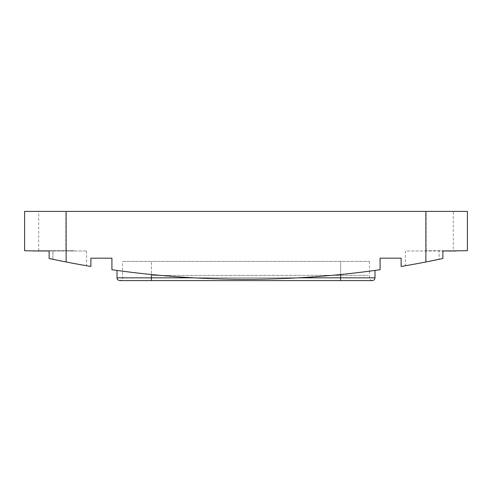 <?xml version="1.0" encoding="UTF-8"?>
<svg xmlns="http://www.w3.org/2000/svg" width="492" height="492" viewBox="0 0 492 492"><rect width="100%" height="100%" fill="white"/><g stroke="black" fill="none" stroke-linecap="round" stroke-linejoin="round"><path stroke-width="0.37" stroke-dasharray="2.46 1.84" d="M298.312 277.826A944.603 944.603 0 0 1 193.688 277.826A944.603 944.603 0 0 0 298.312 277.826L193.688 277.826L298.312 277.826A944.603 944.603 0 0 0 340.618 274.524A944.603 944.603 0 0 1 298.312 277.826L374.996 277.826M427.173 261.738L425.887 261.99A944.603 944.603 0 0 1 401.121 266.455L401.121 258.177L380.088 258.177L380.088 269.708A944.603 944.603 0 0 1 111.918 269.708L111.918 258.177L90.885 258.177L90.885 266.455M346.011 273.964L351.27 273.392M356.263 272.82L360.87 272.267M362.1 272.113L368.471 271.301M369.455 261.387L369.455 271.172L340.618 274.524L340.618 280.594L340.618 277.826L151.382 277.826L151.382 280.594L151.382 277.826L193.688 277.826A944.603 944.603 0 0 1 151.382 274.524C132.932 272.685 116.506 270.354 117.01 270.428C116.493 270.354 132.901 272.685 151.382 274.524L151.382 277.826L122.545 277.826L151.382 277.826L151.382 280.594L119.777 280.594C121.973 279.788 122.895 278.866 122.545 277.826L122.545 261.387L369.455 261.387L340.618 261.387L340.618 277.826L369.455 277.826L340.618 277.826L340.618 261.387L122.545 261.387M123.517 271.301L128.234 271.904M131.112 272.26L135.718 272.814M140.718 273.392L145.983 273.964M467.4 211.406L24.6 211.406M90.879 266.455A944.603 944.603 0 0 1 66.112 261.99L64.901 261.75M432.56 260.668L438.913 259.37M439.356 259.272L442.88 258.528L439.11 259.327L442.88 258.528L442.88 250.982L467.4 250.705M436.736 259.819L433.618 260.459M419.129 263.275L423.63 262.421L419.141 263.269M418.575 263.38L405.408 265.729L405.408 250.982L442.88 250.982L405.408 250.982M411.73 264.622L415.131 264.013M437.757 259.61L439.11 259.327L439.11 250.982L439.11 259.327M456.33 250.982L442.88 250.982M453.286 250.705L426.164 250.705L453.286 250.705L453.286 211.406L426.164 211.406L453.286 211.406M426.164 250.705L426.164 211.406M65.836 211.406L38.714 211.406L65.836 211.406L65.836 250.705L38.714 250.705L65.836 250.705M49.12 250.982L86.592 250.982L35.67 250.982L49.12 250.982L49.12 258.528L59.471 260.674M35.67 250.982L74.415 250.705L24.6 250.705M52.89 259.327L52.89 250.982L52.89 259.327L54.243 259.61M72.871 263.275L68.37 262.421L72.859 263.269M75.208 263.706L76.869 264.013M86.592 250.982L86.592 265.729L84.821 265.422M38.714 250.705L38.714 211.406M152.249 275.446L368.213 275.305L152.249 275.446M425.887 261.99L425.887 211.406M66.112 211.406L66.112 261.99M117.01 277.826L340.618 277.826L340.618 280.594L151.382 280.594M151.382 277.826L151.382 261.387L151.382 277.826M369.455 271.172L369.455 277.826C369.105 278.866 370.027 279.788 372.229 280.594L340.618 280.594"/><path stroke-width="0.74" d="M111.912 269.708A944.603 944.603 0 0 0 380.088 269.708L380.088 258.177L401.121 258.177L401.121 266.455M368.471 271.301L374.996 270.428L374.996 277.826L340.618 277.826L340.618 274.524L346.011 273.964M351.27 273.392L356.263 272.82M360.87 272.267L362.1 272.113M374.996 270.428L369.455 271.172M298.312 277.826L340.618 277.826L340.618 280.594L151.382 280.594L151.382 277.826L117.01 277.826L117.01 270.428L123.517 271.301M128.234 271.904L131.112 272.26M135.718 272.814L140.718 273.392M145.983 273.964L151.382 274.524A944.603 944.603 0 0 0 193.688 277.826L151.382 277.826L151.382 274.524M49.12 250.982L35.67 250.982L49.12 250.982L49.12 258.528L66.112 261.99A944.603 944.603 0 0 0 90.885 266.455L90.885 258.177L111.918 258.177L111.918 269.708M35.67 250.982L24.6 250.705L24.6 211.406L467.4 211.406L467.4 250.705L442.88 250.982L456.33 250.982M401.115 266.455A944.603 944.603 0 0 0 425.887 261.99L442.64 258.583M427.173 261.738L432.56 260.668M438.913 259.37L439.356 259.272M439.11 259.327L436.736 259.819M433.618 260.459L437.757 259.61M419.141 263.269L418.575 263.38M405.408 265.729L409.012 265.102M409.166 265.077L411.73 264.622M415.131 264.013L419.129 263.275M442.88 258.528L442.88 250.982M59.471 260.674L64.901 261.75M52.89 259.327L54.243 259.61M72.859 263.269L75.208 263.706M82.834 265.077L86.592 265.729M84.821 265.422L82.988 265.102M76.869 264.013L72.871 263.275M66.112 261.99L66.112 211.406M425.887 211.406L425.887 261.99M117.01 277.826C117.078 279.413 118 280.335 119.777 280.594L151.382 280.594M374.996 277.826C374.83 279.505 373.908 280.428 372.229 280.594L340.618 280.594"/></g></svg>
